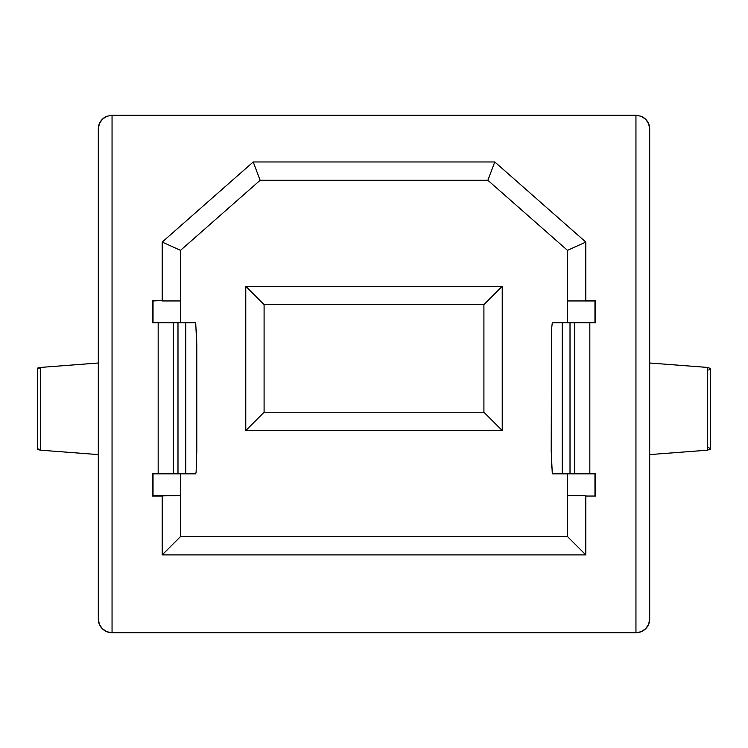 <?xml version="1.0" encoding="UTF-8"?>
<svg xmlns="http://www.w3.org/2000/svg" width="748" height="748" viewBox="0 0 748 748"><rect width="100%" height="100%" fill="white"/><g stroke="black" fill="none" stroke-linecap="round" stroke-linejoin="round"><path stroke-width="1.12" d="M708.739 369.998L710.6 368.512L710.6 449.099L708.739 447.613M585.806 495.587L567.489 495.587L567.489 536.578L585.806 554.894L585.806 496.046L585.806 554.894L162.194 554.894L162.194 496.046L162.194 554.894L180.511 536.578L180.511 495.587L152.573 496.046L162.194 496.046L153.031 495.587L153.031 473.839L153.031 495.587L180.511 495.587L180.511 473.839L180.511 536.578L162.194 554.894L585.806 554.894L567.489 536.578L180.511 536.578L567.489 536.578L567.489 495.587L585.806 495.587M594.969 473.839L594.969 495.587L594.969 473.839M594.969 300.958L594.969 322.706L594.969 300.958L585.806 300.958L585.806 242.071L494.774 161.961L253.226 161.961L162.194 242.071L162.194 300.5L152.573 300.5L152.573 322.706L158.174 322.706L158.174 473.839L152.573 473.839L152.573 496.046L152.573 473.839L173.246 473.839L158.174 473.839L158.174 322.706L195.705 322.706L185.785 322.706L185.785 473.839L173.246 473.839L177.987 473.839L177.987 322.706L173.246 322.706L173.246 473.839L173.246 322.706L152.573 322.706L152.573 300.5L162.194 300.5L162.194 242.071L253.226 161.961L494.774 161.961L585.806 242.071L585.806 300.5L595.427 300.5L585.806 300.958L594.969 300.958M106.786 116.295L102.336 119.278L99.353 123.738L98.306 128.993L99.353 123.738L102.336 119.278L106.786 116.295A13.735 13.735 0 0 0 98.306 128.993L98.306 619.007L98.306 128.993L99.353 123.738L102.336 119.278L106.786 116.295L112.05 115.257L635.95 115.257L641.214 116.295L645.664 119.278L648.647 123.738L649.694 128.993L649.694 619.007L648.647 624.262L645.664 628.722L641.214 631.705L635.95 632.743L112.05 632.743L106.786 631.705L102.336 628.722L99.353 624.262L98.306 619.007A13.735 13.735 0 0 0 112.05 632.743L112.05 115.257L635.95 115.257L635.95 632.743L112.05 632.743L106.786 631.705L102.336 628.722L99.353 624.262L98.306 619.007L99.353 624.262L102.336 628.722L106.786 631.705L112.05 632.743L112.05 115.257L106.786 116.295L112.05 115.257M585.806 496.046L595.427 496.046L595.427 473.839L589.826 473.839L589.826 322.706L595.427 322.706L595.427 300.5L595.427 322.706L574.754 322.706L589.826 322.706L589.826 473.839L552.295 473.839L551.211 450.941L551.528 329.419L552.295 322.706L574.754 322.706L574.754 473.839L570.013 473.839L570.013 322.706L574.754 322.706L574.754 473.839L595.427 473.839L595.427 496.046L585.806 496.046M180.511 300.958L180.511 250.356L260.136 180.287L487.864 180.287L567.489 250.356L567.489 322.706L567.489 300.958L585.806 300.958L567.489 300.958L567.489 250.356L585.806 242.071L567.489 250.356L487.864 180.287L494.774 161.961L487.864 180.287L260.136 180.287L253.226 161.961L260.136 180.287L180.511 250.356L162.194 242.071L180.511 250.356L180.511 322.706L180.511 300.958L162.194 300.958L180.511 300.958M567.489 473.839L567.489 495.587L567.489 473.839M162.194 300.5L153.031 300.958L162.194 300.5M502.226 286.297L245.774 286.297L245.774 430.558L502.226 430.558L502.226 286.297L502.226 430.558L483.909 412.242L264.091 412.242L264.091 304.623L483.909 304.623L483.909 412.242L483.909 304.623L502.226 286.297L483.909 304.623L264.091 304.623L245.774 286.297L502.226 286.297M502.226 430.558L245.774 430.558L264.091 412.242L483.909 412.242L502.226 430.558M245.774 430.558L245.774 286.297L264.091 304.623L264.091 412.242L245.774 430.558M710.6 368.512L707.346 367.418L649.694 363.004L707.346 367.418L707.346 450.193L649.694 454.597L707.346 450.193L710.6 449.099L710.6 368.512L707.346 367.418L707.346 450.193L710.6 449.099M40.654 367.418L37.643 368.998L37.839 367.979L40.654 367.418L40.654 450.193L40.654 367.418L98.306 363.004L40.654 367.418M37.643 448.613L40.654 450.193L98.306 454.597L40.654 450.193L37.839 449.632L37.643 448.613M153.031 322.706L153.031 300.958L153.031 322.706M195.705 473.839L185.785 473.839L195.705 473.839L196.116 472.091L196.789 450.941L196.789 345.604L196.462 467.229M196.462 329.307L196.789 345.604L195.705 322.706M552.295 322.706L562.216 322.706L562.216 473.839L552.295 473.839M551.538 329.307L551.538 467.229M562.216 322.706L562.216 473.839L570.013 473.839L570.013 322.706L562.216 322.706M177.987 322.706L177.987 473.839L185.785 473.839L185.785 322.706L177.987 322.706M635.95 115.257L635.95 632.743L641.214 631.705L635.95 632.743A13.735 13.735 0 0 0 649.694 619.007L648.647 624.262L645.664 628.722L641.214 631.705L645.664 628.722L648.647 624.262L649.694 619.007L649.694 128.993A13.735 13.735 0 0 0 641.214 116.295L645.664 119.278L648.647 123.738L649.694 128.993L648.647 123.738L645.664 119.278L641.214 116.295L635.95 115.257L641.214 116.295M37.4 368.512L37.4 449.099"/></g></svg>
